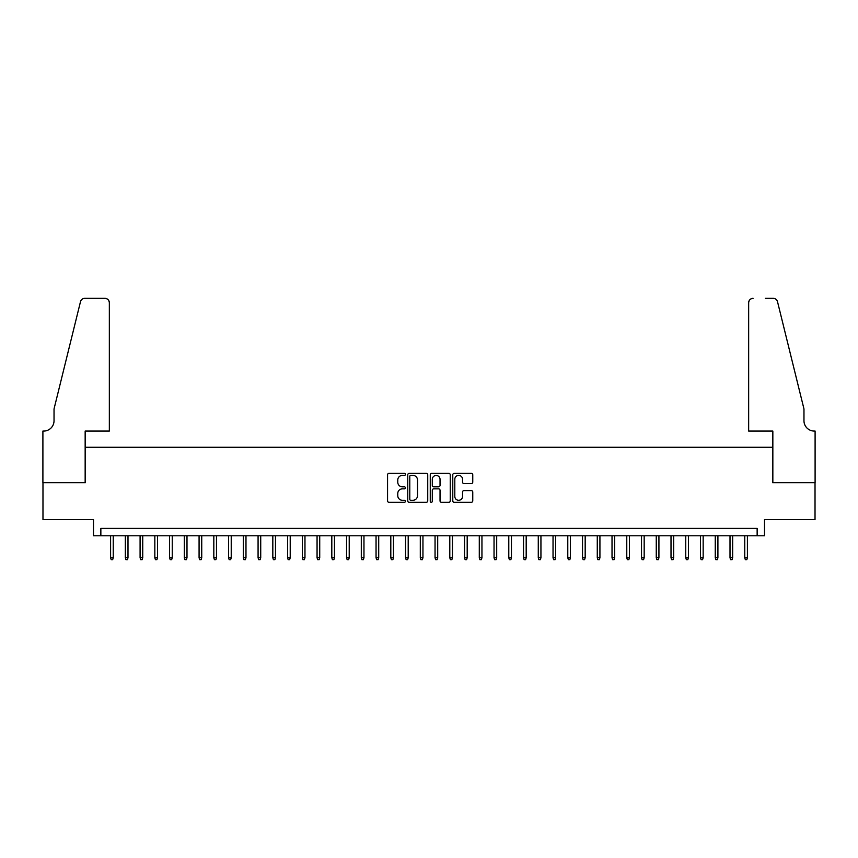 <?xml version="1.0" encoding="UTF-8"?>
<svg xmlns="http://www.w3.org/2000/svg" width="858" height="858" viewBox="0 0 858 858"><rect width="100%" height="100%" fill="white"/><g stroke="black" fill="none" stroke-linecap="round" stroke-linejoin="round"><path stroke-width="1.29" d="M405.405 474.377A1.008 1.008 0 0 0 404.386 473.369L389.006 473.369A1.448 1.448 0 0 0 387.559 474.817L387.559 500.868A1.448 1.448 0 0 0 389.006 502.316L404.386 502.316A1.008 1.008 0 0 0 405.405 501.308A1.008 1.008 0 0 0 404.386 500.289L402.402 500.289A4.633 4.633 0 0 1 397.769 495.656L397.769 493.489A4.633 4.633 0 0 1 402.402 488.856L404.386 488.856A1.008 1.008 0 0 0 405.405 487.848A1.008 1.008 0 0 0 404.386 486.829L402.402 486.829A4.633 4.633 0 0 1 397.769 482.196L397.769 480.03A4.633 4.633 0 0 1 402.402 475.396L404.386 475.396A1.008 1.008 0 0 0 405.405 474.377M471.31 483.569A1.448 1.448 0 0 0 472.758 482.121L472.758 474.817A1.448 1.448 0 0 0 471.31 473.369L454.225 473.369A1.448 1.448 0 0 0 452.777 474.817L452.777 500.868A1.448 1.448 0 0 0 454.225 502.316L471.31 502.316A1.448 1.448 0 0 0 472.758 500.868L472.758 492.042A1.448 1.448 0 0 0 471.31 490.594L463.996 490.594A1.448 1.448 0 0 0 462.548 492.042L462.548 496.417A3.872 3.872 0 0 1 458.676 500.289A3.872 3.872 0 0 1 454.804 496.417L454.804 479.268A3.872 3.872 0 0 1 458.676 475.396A3.872 3.872 0 0 1 462.548 479.268L462.548 482.121A1.448 1.448 0 0 0 463.996 483.569L471.31 483.569M757.142 535.778L764.51 535.778L764.51 519.551L815.025 519.551L815.025 482.679L772.629 482.679L772.629 447.286L85.371 447.286L85.371 482.679L42.975 482.679L42.975 519.551L93.49 519.551L93.49 535.778L757.142 535.778L757.142 528.399L100.858 528.399L100.858 535.778M427.734 474.817A1.448 1.448 0 0 0 426.287 473.369L409.202 473.369A1.448 1.448 0 0 0 407.754 474.817L407.754 500.868A1.448 1.448 0 0 0 409.202 502.316L426.287 502.316A1.448 1.448 0 0 0 427.734 500.868L427.734 474.817M431.713 473.369L448.798 473.369A1.448 1.448 0 0 1 450.246 474.817L450.246 500.868A1.448 1.448 0 0 1 448.798 502.316L441.484 502.316A1.448 1.448 0 0 1 440.036 500.868L440.036 490.304A1.448 1.448 0 0 0 438.588 488.856L433.74 488.856A1.448 1.448 0 0 0 432.293 490.304L432.293 501.308A1.008 1.008 0 0 1 431.284 502.316A1.008 1.008 0 0 1 430.266 501.308L430.266 474.817A1.448 1.448 0 0 1 431.713 473.369M410.8 475.396A1.008 1.008 0 0 0 409.781 476.404L409.781 499.281A1.008 1.008 0 0 0 410.8 500.289L412.891 500.289A4.633 4.633 0 0 0 417.524 495.656L417.524 480.03A4.633 4.633 0 0 0 412.891 475.396L410.8 475.396M440.036 479.343A3.872 3.872 0 0 0 436.164 475.471A3.872 3.872 0 0 0 432.293 479.343L432.293 485.381A1.448 1.448 0 0 0 433.74 486.829L438.588 486.829A1.448 1.448 0 0 0 440.036 485.381L440.036 479.343M113.245 557.754L112.655 559.663L111.186 559.663L110.596 557.754L113.245 557.754L113.245 535.778M110.596 557.754L110.596 535.778M109.341 431.07L109.341 302.756A4.429 4.429 0 0 0 104.912 298.337L84.781 298.337A4.429 4.429 0 0 0 80.491 301.694L54.033 408.944L54.033 420.742A10.328 10.328 0 0 1 43.715 431.07L42.9 431.07L42.9 482.679L85.157 482.679L85.157 431.07L109.341 431.07L109.341 302.756C109.063 300.086 107.582 298.616 104.912 298.337L92.675 298.337M80.491 301.694C81.617 299.27 81.617 299.27 80.491 301.694C81.617 299.27 81.617 299.27 80.491 301.694M54.033 420.742A10.328 10.328 0 0 1 43.715 431.07M748.659 431.07L748.659 302.756L748.659 431.07L772.844 431.07L772.844 482.679L815.1 482.679L815.1 431.07L814.285 431.07A10.328 10.328 0 0 1 803.967 420.742A10.328 10.328 0 0 0 814.285 431.07M795.859 376.061L777.509 301.694L803.967 408.944L803.967 420.742M765.325 298.337L773.219 298.337A4.429 4.429 0 0 1 777.509 301.694C776.383 299.27 776.383 299.27 777.509 301.694C776.383 299.27 776.383 299.27 777.509 301.694M753.088 298.337A4.429 4.429 0 0 0 748.659 302.756C748.937 300.086 750.418 298.616 753.088 298.337M127.992 557.754L127.402 559.663L125.933 559.663L125.343 557.754L127.992 557.754L127.992 535.778M125.343 557.754L125.343 535.778M142.739 557.754L142.149 559.663L140.68 559.663L140.09 557.754L142.739 557.754L142.739 535.778M140.09 557.754L140.09 535.778M157.486 557.754L156.896 559.663L155.427 559.663L154.837 557.754L157.486 557.754L157.486 535.778M154.837 557.754L154.837 535.778M172.243 557.754L171.654 559.663L170.174 559.663L169.584 557.754L172.243 557.754L172.243 535.778M169.584 557.754L169.584 535.778M186.99 557.754L186.401 559.663L184.92 559.663L184.331 557.754L186.99 557.754L186.99 535.778M184.331 557.754L184.331 535.778M201.737 557.754L201.147 559.663L199.667 559.663L199.077 557.754L201.737 557.754L201.737 535.778M199.077 557.754L199.077 535.778M216.484 557.754L215.894 559.663L214.414 559.663L213.824 557.754L216.484 557.754L216.484 535.778M213.824 557.754L213.824 535.778M231.231 557.754L230.641 559.663L229.161 559.663L228.571 557.754L231.231 557.754L231.231 535.778M228.571 557.754L228.571 535.778M245.978 557.754L245.388 559.663L243.919 559.663L243.329 557.754L245.978 557.754L245.978 535.778M243.329 557.754L243.329 535.778M260.725 557.754L260.135 559.663L258.666 559.663L258.076 557.754L260.725 557.754L260.725 535.778M258.076 557.754L258.076 535.778M275.472 557.754L274.882 559.663L273.412 559.663L272.823 557.754L275.472 557.754L275.472 535.778M272.823 557.754L272.823 535.778M290.219 557.754L289.629 559.663L288.159 559.663L287.569 557.754L290.219 557.754L290.219 535.778M287.569 557.754L287.569 535.778M304.965 557.754L304.375 559.663L302.906 559.663L302.316 557.754L304.965 557.754L304.965 535.778M302.316 557.754L302.316 535.778M319.723 557.754L319.133 559.663L317.653 559.663L317.063 557.754L319.723 557.754L319.723 535.778M317.063 557.754L317.063 535.778M334.47 557.754L333.88 559.663L332.4 559.663L331.81 557.754L334.47 557.754L334.47 535.778M331.81 557.754L331.81 535.778M349.217 557.754L348.627 559.663L347.147 559.663L346.557 557.754L349.217 557.754L349.217 535.778M346.557 557.754L346.557 535.778M363.964 557.754L363.374 559.663L361.894 559.663L361.304 557.754L363.964 557.754L363.964 535.778M361.304 557.754L361.304 535.778M378.71 557.754L378.121 559.663L376.641 559.663L376.051 557.754L378.71 557.754L378.71 535.778M376.051 557.754L376.051 535.778M393.457 557.754L392.867 559.663L391.398 559.663L390.808 557.754L393.457 557.754L393.457 535.778M390.808 557.754L390.808 535.778M408.204 557.754L407.614 559.663L406.145 559.663L405.555 557.754L408.204 557.754L408.204 535.778M405.555 557.754L405.555 535.778M422.951 557.754L422.361 559.663L420.892 559.663L420.302 557.754L422.951 557.754L422.951 535.778M420.302 557.754L420.302 535.778M437.698 557.754L437.108 559.663L435.639 559.663L435.049 557.754L437.698 557.754L437.698 535.778M435.049 557.754L435.049 535.778M452.445 557.754L451.855 559.663L450.386 559.663L449.796 557.754L452.445 557.754L452.445 535.778M449.796 557.754L449.796 535.778M467.192 557.754L466.602 559.663L465.133 559.663L464.543 557.754L467.192 557.754L467.192 535.778M464.543 557.754L464.543 535.778M481.949 557.754L481.359 559.663L479.879 559.663L479.29 557.754L481.949 557.754L481.949 535.778M479.29 557.754L479.29 535.778M496.696 557.754L496.106 559.663L494.626 559.663L494.036 557.754L496.696 557.754L496.696 535.778M494.036 557.754L494.036 535.778M511.443 557.754L510.853 559.663L509.373 559.663L508.783 557.754L511.443 557.754L511.443 535.778M508.783 557.754L508.783 535.778M526.19 557.754L525.6 559.663L524.12 559.663L523.53 557.754L526.19 557.754L526.19 535.778M523.53 557.754L523.53 535.778M540.937 557.754L540.347 559.663L538.867 559.663L538.277 557.754L540.937 557.754L540.937 535.778M538.277 557.754L538.277 535.778M555.684 557.754L555.094 559.663L553.625 559.663L553.035 557.754L555.684 557.754L555.684 535.778M553.035 557.754L553.035 535.778M570.431 557.754L569.841 559.663L568.371 559.663L567.781 557.754L570.431 557.754L570.431 535.778M567.781 557.754L567.781 535.778M585.177 557.754L584.588 559.663L583.118 559.663L582.528 557.754L585.177 557.754L585.177 535.778M582.528 557.754L582.528 535.778M599.924 557.754L599.334 559.663L597.865 559.663L597.275 557.754L599.924 557.754L599.924 535.778M597.275 557.754L597.275 535.778M614.671 557.754L614.081 559.663L612.612 559.663L612.022 557.754L614.671 557.754L614.671 535.778M612.022 557.754L612.022 535.778M629.429 557.754L628.839 559.663L627.359 559.663L626.769 557.754L629.429 557.754L629.429 535.778M626.769 557.754L626.769 535.778M644.176 557.754L643.586 559.663L642.106 559.663L641.516 557.754L644.176 557.754L644.176 535.778M641.516 557.754L641.516 535.778M658.923 557.754L658.333 559.663L656.853 559.663L656.263 557.754L658.923 557.754L658.923 535.778M656.263 557.754L656.263 535.778M673.669 557.754L673.08 559.663L671.6 559.663L671.01 557.754L673.669 557.754L673.669 535.778M671.01 557.754L671.01 535.778M688.416 557.754L687.826 559.663L686.346 559.663L685.756 557.754L688.416 557.754L688.416 535.778M685.756 557.754L685.756 535.778M703.163 557.754L702.573 559.663L701.104 559.663L700.514 557.754L703.163 557.754L703.163 535.778M700.514 557.754L700.514 535.778M717.91 557.754L717.32 559.663L715.851 559.663L715.261 557.754L717.91 557.754L717.91 535.778M715.261 557.754L715.261 535.778M732.657 557.754L732.067 559.663L730.598 559.663L730.008 557.754L732.657 557.754L732.657 535.778M730.008 557.754L730.008 535.778M747.404 557.754L746.814 559.663L745.345 559.663L744.755 557.754L747.404 557.754L747.404 535.778M744.755 557.754L744.755 535.778"/></g></svg>

